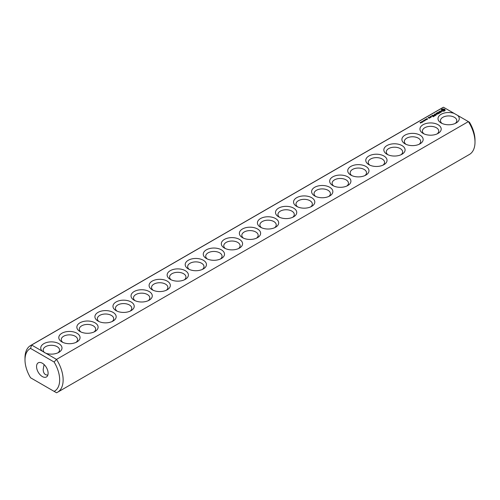 <?xml version="1.0" encoding="UTF-8"?>
<svg xmlns="http://www.w3.org/2000/svg" width="500" height="500" viewBox="0 0 500 500"><rect width="100%" height="100%" fill="white"/><g stroke="black" fill="none" stroke-linecap="round" stroke-linejoin="round"><path stroke-width="0.75" d="M30.587 345.538A26.969 15.569 -120 0 1 31.619 345.025L443.481 107.238A26.969 15.569 -120 0 0 442.45 107.75L30.587 345.538A26.969 15.569 -120 0 0 25 357.881L25 359.888A24.519 14.156 -120 0 0 30.55 377.769L54.119 391.375A24.519 14.156 -120 0 0 54.119 362.019L56.519 359.4L45.862 353.244A10.625 6.131 0 0 0 58.875 352.337A10.625 6.131 0 0 0 59.456 344.025A10.625 6.131 0 0 0 45.15 343.025A10.625 6.131 0 0 0 42.275 351.175L45.862 353.244M31.619 378.387L30.55 377.769M443.481 107.238L454.137 113.394A10.625 6.131 0 0 0 440.275 114.85A10.625 6.131 0 0 0 441.125 122.975A10.625 6.131 0 0 0 456.15 122.975A10.625 6.131 0 0 0 457.725 115.463L468.381 121.613L56.519 359.4A26.969 15.569 -120 0 1 57.55 392.25L469.412 154.462A26.969 15.569 -120 0 0 475 142.119A26.969 15.569 -120 0 0 468.381 121.613L469.45 122.231A24.519 14.156 -120 0 1 475 140.113L475 142.119M25 359.888A24.519 14.156 -120 0 1 30.55 348.413L31.619 345.025L42.275 351.175M61.913 341.912A10.625 6.131 0 0 0 76.931 341.912A10.625 6.131 0 0 0 76.931 333.237A10.625 6.131 0 0 0 61.913 333.237A10.625 6.131 0 0 0 61.913 341.912L61.913 341.912M79.969 331.488A10.625 6.131 0 0 0 94.994 331.488A10.625 6.131 0 0 0 94.994 322.812A10.625 6.131 0 0 0 79.969 322.812A10.625 6.131 0 0 0 79.969 331.488L79.969 331.488M98.025 321.062A10.625 6.131 0 0 0 113.05 321.062A10.625 6.131 0 0 0 113.05 312.387A10.625 6.131 0 0 0 98.025 312.387A10.625 6.131 0 0 0 98.025 321.062L98.025 321.062M116.081 310.637A10.625 6.131 0 0 0 131.106 310.637A10.625 6.131 0 0 0 131.106 301.962A10.625 6.131 0 0 0 116.081 301.962A10.625 6.131 0 0 0 116.081 310.637L116.081 310.637M134.144 300.206A10.625 6.131 0 0 0 149.162 300.206A10.625 6.131 0 0 0 149.162 291.537A10.625 6.131 0 0 0 134.144 291.537A10.625 6.131 0 0 0 134.144 300.206L134.144 300.206M152.2 289.781A10.625 6.131 0 0 0 167.225 289.781A10.625 6.131 0 0 0 167.225 281.112A10.625 6.131 0 0 0 152.2 281.112A10.625 6.131 0 0 0 152.2 289.781L152.2 289.781M170.256 279.356A10.625 6.131 0 0 0 185.281 279.356A10.625 6.131 0 0 0 185.281 270.681A10.625 6.131 0 0 0 170.256 270.681A10.625 6.131 0 0 0 170.256 279.356L170.256 279.356M188.312 268.931A10.625 6.131 0 0 0 203.337 268.931A10.625 6.131 0 0 0 203.337 260.256A10.625 6.131 0 0 0 188.312 260.256A10.625 6.131 0 0 0 188.312 268.931L188.312 268.931M206.375 258.506A10.625 6.131 0 0 0 221.394 258.506A10.625 6.131 0 0 0 221.394 249.831A10.625 6.131 0 0 0 206.375 249.831A10.625 6.131 0 0 0 206.375 258.506L206.375 258.506M224.431 248.081A10.625 6.131 0 0 0 239.456 248.081A10.625 6.131 0 0 0 239.456 239.406A10.625 6.131 0 0 0 224.431 239.406A10.625 6.131 0 0 0 224.431 248.081L224.431 248.081M242.488 237.656A10.625 6.131 0 0 0 257.512 237.656A10.625 6.131 0 0 0 257.512 228.981A10.625 6.131 0 0 0 242.488 228.981A10.625 6.131 0 0 0 242.488 237.656L242.488 237.656M420.381 122.781L420.012 122.613L420.4 122.362L420.213 122.694L421.044 122.756L420.369 122.725M420.788 122.438L421.25 122.069L421.425 122.575L420.788 122.438M421.269 121.912L422.212 122.006L421.269 121.912M422.494 121.869L421.925 121.538L422.65 121.45L422.494 121.869L422.675 121.581L422.05 121.475L422.5 121.794M423.462 121.4L422.994 120.831L424.075 121.044L423.462 121.4M424.106 121.025L424.387 120.769L423.781 120.781L423.844 120.344L424.569 120.763L424.106 121.025M424.369 120.419L424.6 119.956L424.294 120.306L425.156 120.369L424.387 120.331M431.325 116.369L430.969 116.287L431.325 116.2M425.887 120L425.163 119.581L426.275 119.688L425.712 119.262L426.444 119.681L425.387 119.606L425.887 120M426.475 119.525L426.319 118.912L427.044 119.331L426.475 119.525M426.844 118.987L427.075 118.525L426.763 118.875L427.631 118.944L426.844 118.987M427.506 119.262L427.469 118.875M429.781 117.938L428.4 117.638L428.831 117.287L428.137 117.587L429.094 118.238L429.781 117.938M430.556 117.487L429.675 116.981L430.031 117.287L429.762 117.725L430.556 117.487M430.006 116.888L430.719 117.3L431.406 117L430.7 116.487L430.012 116.788M433.1 116.831L433.975 116.225L432.569 115.412L431.519 115.919L432.481 115.562L433.013 115.869L432.394 116.325L433.188 115.969L433.713 116.275L433.1 116.831M434.531 116.006L432.95 115.094L434.531 115.9M434.988 115.744L435.863 115.138L434.281 114.325L434.894 114.781L434.281 115.237L435.069 114.881L435.6 115.188L434.988 115.744M436.056 114.006L437.656 114.1L436.25 113.287L437.156 114.019L435.8 113.85L436.081 114.637L434.819 114.012L436.225 114.931L436.056 114.006L436.319 114.925M439.031 113.406L437.619 112.494L436.562 113.106L437.531 112.644L438.062 112.956L437.444 113.413L438.237 113.056L438.762 113.362L437.975 113.919L439.031 113.306M440.319 112.463L439.875 112.719L438.381 111.956L439.7 112.819L439.263 113.175L440.319 112.669M441.681 111.625L439.875 111.731L439.731 111.375L440.425 110.988L439.356 111.638L441.169 111.531L441.306 111.894L440.619 112.275L441.681 111.625M445.069 110.556L445.069 109.6L444.044 109.012L442.388 109.012L441.369 109.6L441.369 110.556L442.388 111.144L444.044 111.144L445.069 110.556M260.544 227.231A10.625 6.131 0 0 0 275.569 227.231A10.625 6.131 0 0 0 275.569 218.556A10.625 6.131 0 0 0 260.544 218.556A10.625 6.131 0 0 0 260.544 227.231L260.544 227.231M278.606 216.806A10.625 6.131 0 0 0 293.625 216.806A10.625 6.131 0 0 0 293.625 208.131A10.625 6.131 0 0 0 278.606 208.131A10.625 6.131 0 0 0 278.606 216.806L278.606 216.806M296.663 206.381A10.625 6.131 0 0 0 311.688 206.381A10.625 6.131 0 0 0 311.688 197.706A10.625 6.131 0 0 0 296.663 197.706A10.625 6.131 0 0 0 296.663 206.381L296.663 206.381M314.719 195.956A10.625 6.131 0 0 0 329.744 195.956A10.625 6.131 0 0 0 329.744 187.281A10.625 6.131 0 0 0 314.719 187.281A10.625 6.131 0 0 0 314.719 195.956L314.719 195.956M332.775 185.525A10.625 6.131 0 0 0 347.8 185.525A10.625 6.131 0 0 0 347.8 176.856A10.625 6.131 0 0 0 332.775 176.856A10.625 6.131 0 0 0 332.775 185.525L332.775 185.525M350.838 175.1A10.625 6.131 0 0 0 365.856 175.1A10.625 6.131 0 0 0 365.856 166.431A10.625 6.131 0 0 0 350.838 166.431A10.625 6.131 0 0 0 350.838 175.1L350.838 175.1M368.894 164.675A10.625 6.131 0 0 0 383.919 164.675A10.625 6.131 0 0 0 383.919 156A10.625 6.131 0 0 0 368.894 156A10.625 6.131 0 0 0 368.894 164.675L368.894 164.675M386.95 154.25A10.625 6.131 0 0 0 401.975 154.25A10.625 6.131 0 0 0 401.975 145.575A10.625 6.131 0 0 0 386.95 145.575A10.625 6.131 0 0 0 386.95 154.25L386.95 154.25M405.006 143.825A10.625 6.131 0 0 0 420.031 143.825A10.625 6.131 0 0 0 420.031 135.15A10.625 6.131 0 0 0 405.006 135.15A10.625 6.131 0 0 0 405.006 143.825L405.006 143.825M423.069 133.4A10.625 6.131 0 0 0 438.088 133.4A10.625 6.131 0 0 0 438.088 124.725A10.625 6.131 0 0 0 423.069 124.725A10.625 6.131 0 0 0 423.069 133.4L423.069 133.4M45.862 386.606L42.275 384.538M454.137 113.394L457.725 115.463M455.169 123.475A8.175 4.719 0 0 0 456.806 120.638A8.175 4.719 0 0 0 448.638 115.919A8.175 4.719 0 0 0 440.462 120.638A8.175 4.719 0 0 0 442.106 123.475M30.55 348.413L54.119 362.019M57.894 352.837A8.175 4.719 0 0 0 59.538 350A8.175 4.719 0 0 0 51.363 345.281A8.175 4.719 0 0 0 43.194 350A8.175 4.719 0 0 0 44.862 352.863M54.119 391.375L56.519 392.762A26.969 15.569 -120 0 0 57.55 392.25M75.956 342.413A8.175 4.719 0 0 0 77.594 339.575A8.175 4.719 0 0 0 69.425 334.856A8.175 4.719 0 0 0 61.25 339.575A8.175 4.719 0 0 0 62.894 342.413M94.012 331.987A8.175 4.719 0 0 0 95.65 329.15A8.175 4.719 0 0 0 87.481 324.431A8.175 4.719 0 0 0 79.306 329.15A8.175 4.719 0 0 0 80.95 331.987M112.069 321.562A8.175 4.719 0 0 0 113.713 318.725A8.175 4.719 0 0 0 105.538 314.006A8.175 4.719 0 0 0 97.369 318.725A8.175 4.719 0 0 0 99.006 321.562M130.125 311.137A8.175 4.719 0 0 0 131.769 308.3A8.175 4.719 0 0 0 123.594 303.581A8.175 4.719 0 0 0 115.425 308.3A8.175 4.719 0 0 0 117.062 311.137M148.188 300.712A8.175 4.719 0 0 0 149.825 297.875A8.175 4.719 0 0 0 141.656 293.156A8.175 4.719 0 0 0 133.481 297.875A8.175 4.719 0 0 0 135.125 300.712M166.244 290.281A8.175 4.719 0 0 0 167.881 287.45A8.175 4.719 0 0 0 159.713 282.731A8.175 4.719 0 0 0 151.537 287.45A8.175 4.719 0 0 0 153.181 290.281M184.3 279.856A8.175 4.719 0 0 0 185.944 277.025A8.175 4.719 0 0 0 177.769 272.306A8.175 4.719 0 0 0 169.594 277.025A8.175 4.719 0 0 0 171.238 279.856M202.356 269.431A8.175 4.719 0 0 0 204 266.6A8.175 4.719 0 0 0 195.825 261.881A8.175 4.719 0 0 0 187.656 266.6A8.175 4.719 0 0 0 189.294 269.431M220.419 259.006A8.175 4.719 0 0 0 222.056 256.169A8.175 4.719 0 0 0 213.888 251.456A8.175 4.719 0 0 0 205.712 256.169A8.175 4.719 0 0 0 207.35 259.006M238.475 248.581A8.175 4.719 0 0 0 240.113 245.744A8.175 4.719 0 0 0 231.944 241.025A8.175 4.719 0 0 0 223.769 245.744A8.175 4.719 0 0 0 225.413 248.581M256.531 238.156A8.175 4.719 0 0 0 258.175 235.319A8.175 4.719 0 0 0 250 230.6A8.175 4.719 0 0 0 241.825 235.319A8.175 4.719 0 0 0 243.469 238.156M421.362 122.137L421.381 122.6M426.488 119.125L426.863 119.438M430.031 117.287L430.019 117.737M435.919 113.837L435.919 114.169M441.406 111.669L441.388 112.05M439.506 111.306L439.506 111.638M444.925 110.7L444.837 110.081M444.894 110.325L444.894 110.656M444.925 109.787L444.044 109.344L441.506 109.787M444.888 109.412L444.888 109.75M444.65 109.25L444.65 109.588M444.369 109.113L444.369 109.45M444.044 109.012L444.044 109.344M443.644 109.106L443.644 109.444M443.219 109.144L443.219 109.475M442.794 109.106L442.794 109.444M442.388 109.012L442.388 109.344M442.069 109.113L442.069 109.45M441.538 110.325L441.506 110.7M441.781 109.25L441.781 109.588M441.594 110.081L441.538 110.656M441.55 109.412L441.55 109.75M274.587 227.731A8.175 4.719 0 0 0 276.231 224.894A8.175 4.719 0 0 0 268.056 220.175A8.175 4.719 0 0 0 259.887 224.894A8.175 4.719 0 0 0 261.525 227.731M292.65 217.306A8.175 4.719 0 0 0 294.288 214.469A8.175 4.719 0 0 0 286.112 209.75A8.175 4.719 0 0 0 277.944 214.469A8.175 4.719 0 0 0 279.581 217.306M310.706 206.881A8.175 4.719 0 0 0 312.344 204.044A8.175 4.719 0 0 0 304.175 199.325A8.175 4.719 0 0 0 296 204.044A8.175 4.719 0 0 0 297.644 206.881M328.762 196.456A8.175 4.719 0 0 0 330.406 193.619A8.175 4.719 0 0 0 322.231 188.9A8.175 4.719 0 0 0 314.056 193.619A8.175 4.719 0 0 0 315.7 196.456M346.819 186.031A8.175 4.719 0 0 0 348.462 183.194A8.175 4.719 0 0 0 340.288 178.475A8.175 4.719 0 0 0 332.119 183.194A8.175 4.719 0 0 0 333.756 186.031M364.875 175.6A8.175 4.719 0 0 0 366.519 172.769A8.175 4.719 0 0 0 358.344 168.05A8.175 4.719 0 0 0 350.175 172.769A8.175 4.719 0 0 0 351.812 175.6M382.938 165.175A8.175 4.719 0 0 0 384.575 162.344A8.175 4.719 0 0 0 376.406 157.625A8.175 4.719 0 0 0 368.231 162.344A8.175 4.719 0 0 0 369.875 165.175M400.994 154.75A8.175 4.719 0 0 0 402.631 151.919A8.175 4.719 0 0 0 394.462 147.2A8.175 4.719 0 0 0 386.287 151.919A8.175 4.719 0 0 0 387.931 154.75M419.05 144.325A8.175 4.719 0 0 0 420.694 141.488A8.175 4.719 0 0 0 412.519 136.775A8.175 4.719 0 0 0 404.35 141.488A8.175 4.719 0 0 0 405.988 144.325M437.106 133.9A8.175 4.719 0 0 0 438.75 131.062A8.175 4.719 0 0 0 430.575 126.344A8.175 4.719 0 0 0 422.406 131.062A8.175 4.719 0 0 0 424.044 133.9M48.113 373.231A8.175 4.719 -120 0 0 44.544 365.006A8.175 4.719 -120 0 0 38.25 362.819A8.175 4.719 -120 0 0 38.25 372.25A8.175 4.719 -120 0 0 46.419 376.969A8.175 4.719 -120 0 0 48.113 373.231M47.838 375.106A8.175 4.719 0 0 0 47.438 375.225M443.925 110.819L442.506 110.819L442.512 109.669L444.144 109.862L444.144 110.631L443.594 110.95M47.794 375.231L45.587 374.688C44.025 373.731 43.231 371.969 43.194 369.4L44.1 364.556M420.988 122.319L421.312 122.506L421.269 122.156L420.988 122.425M426.863 119.338L426.494 119.219M429.519 117.888L428.919 117.938L429.519 118.088M431.144 116.95L430.275 116.838L431.144 117.15M443.594 110.612L443.219 110.988M443.219 110.656L442.837 110.95M442.837 110.612L442.506 110.819M444.219 110.081L444.144 110.631M420.513 123.15L420.513 122.812M422.106 122.444L422.106 122.106M425.031 120.694L425.031 120.356M426.719 119.15L426.719 118.819M422.044 121.831L422.044 121.494M422.756 122.025L422.756 121.688"/></g></svg>
